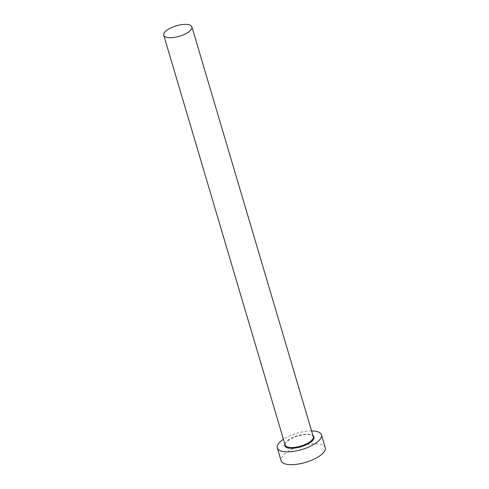<?xml version="1.0" encoding="UTF-8"?>
<svg xmlns="http://www.w3.org/2000/svg" width="489" height="489" viewBox="0 0 489 489"><rect width="100%" height="100%" fill="white"/><g stroke="black" fill="none" stroke-linecap="round" stroke-linejoin="round"><path stroke-width="0.37" stroke-dasharray="2.44 1.83" d="M311.585 430.925A23.032 8.515 -16.5 0 0 286.206 437.606A23.032 8.515 -16.5 0 0 283.431 439.269M325.252 447.667A23.032 8.515 -16.5 0 0 312.098 443.871A23.032 8.515 -16.5 0 0 290.008 450.424A23.032 8.515 -16.5 0 0 281.089 460.748M284.861 444.085A15.257 5.642 163.5 0 1 290.649 438.877A15.257 5.642 163.5 0 1 313.015 435.742M313.296 436.701A14.682 5.428 -16.5 0 0 304.916 434.281A14.682 5.428 -16.5 0 0 290.827 438.462A14.682 5.428 -16.5 0 0 285.142 445.045C285.338 443.486 284.451 442.845 290.772 438.871C294.629 436.824 298.834 435.467 303.388 434.794C306.426 434.171 309.403 434.428 312.312 435.552L313.296 436.701"/><path stroke-width="0.73" d="M169.432 28.631A14.682 5.428 -16.5 0 0 163.748 35.214A14.682 5.428 -16.5 0 0 172.134 37.635A14.682 5.428 -16.5 0 0 186.217 33.454A14.682 5.428 -16.5 0 0 191.902 26.871A14.682 5.428 -16.5 0 0 183.516 24.45A14.682 5.428 -16.5 0 0 169.432 28.631M283.431 439.269A23.032 8.515 -16.5 0 0 277.294 447.93A23.032 8.515 -16.5 0 0 290.442 451.726A23.032 8.515 -16.5 0 0 312.538 445.167A23.032 8.515 -16.5 0 0 321.456 434.843A23.032 8.515 -16.5 0 0 311.585 430.925M277.294 447.93L281.089 460.748A23.032 8.515 -16.5 0 0 294.244 464.55A23.032 8.515 -16.5 0 0 316.34 457.991A23.032 8.515 -16.5 0 0 325.252 447.667L321.456 434.843M313.015 435.742A15.257 5.642 163.5 0 1 308.094 443.896A15.257 5.642 163.5 0 1 291.664 448.315A15.257 5.642 163.5 0 1 284.861 444.085M163.748 35.214L285.142 445.045A14.682 5.428 -16.5 0 0 293.528 447.466A14.682 5.428 -16.5 0 0 307.618 443.285A14.682 5.428 -16.5 0 0 313.296 436.701L191.902 26.871"/></g></svg>
